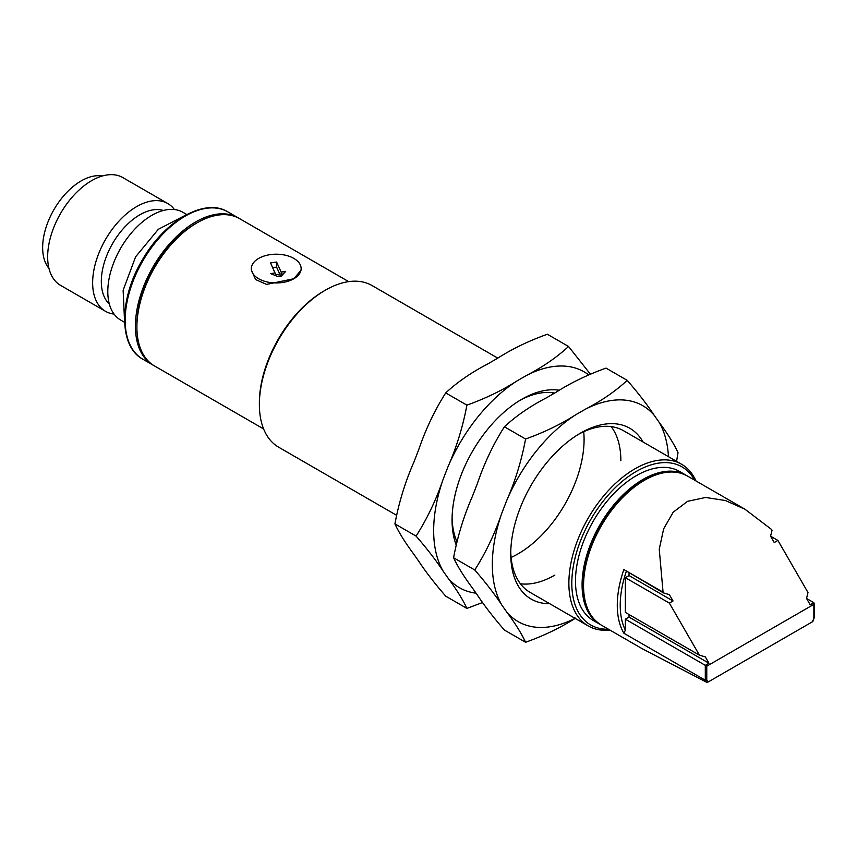 <?xml version="1.0" encoding="UTF-8"?>
<svg xmlns="http://www.w3.org/2000/svg" width="857" height="857" viewBox="0 0 857 857"><rect width="100%" height="100%" fill="white"/><g stroke="black" fill="none" stroke-linecap="round" stroke-linejoin="round"><path stroke-width="1.29" d="M686.725 475.614A86.086 49.706 120 0 0 686.007 475.185L679.397 471.371A86.086 49.706 120 0 0 613.066 494.435A86.086 49.706 120 0 0 575.486 581.078A86.086 49.706 120 0 0 593.312 620.489L599.911 624.292A86.086 49.706 120 0 0 600.639 624.699M694.566 480.124A91.271 52.695 120 0 0 590.719 519.578A91.271 52.695 120 0 0 608.481 629.242M259.371 404.504L259.371 402.811A91.271 52.695 -60 0 1 323.914 291.016L325.381 290.169A93.349 53.895 120 0 0 259.371 404.504A93.349 53.895 120 0 0 278.707 447.236L396.352 515.153M348.67 281.632L239.564 218.631A85.057 49.106 120 0 0 197.035 222.841A85.057 49.106 120 0 0 136.895 327.01A85.057 49.106 120 0 0 154.506 365.95L263.624 428.939M251.347 268.573L251.347 270.084L255.622 279.553L266.516 284.406L293.844 278.739L301.139 270.084L301.139 268.573A24.896 14.376 180 0 1 293.844 278.739A24.896 14.376 180 0 1 266.72 281.857A24.896 14.376 180 0 1 251.347 268.573A24.896 14.376 180 0 1 258.643 258.418A24.896 14.376 180 0 1 285.767 255.3A24.896 14.376 180 0 1 301.139 268.573M497.799 358.14L372.056 285.552A93.349 53.895 120 0 0 325.381 290.169M136.895 327.01L136.895 325.317A82.979 47.906 -60 0 1 195.567 223.688L197.035 222.841M609.895 630.056A93.349 53.895 -60 0 1 588.213 625.931A93.349 53.895 -60 0 1 588.213 518.131A93.349 53.895 -60 0 1 681.561 464.237A93.349 53.895 -60 0 1 695.98 480.948M708.053 682.043L812.554 621.711L812.597 620.993L812.554 621.711A85.057 49.106 120 0 0 813.85 618.208L813.85 602.675L810.176 604.785L806.523 598.443L807.98 592.508L777.91 540.424L774.246 542.545L770.572 536.193L772.039 530.258L771.611 529.508L744.904 509.187L725.376 500.509L705.654 497.467L687.625 501.313L673.206 512.175L663.65 528.844L659.247 549.208L663.061 592.176L663.489 592.926L669.36 594.629L673.024 600.971L669.36 603.092L699.43 655.177L705.3 656.88L708.964 663.222L705.3 665.343L706.768 666.189L706.768 680.029A85.057 49.106 120 0 0 708.053 682.043L706.554 682.215L642.032 648.61L601.378 625.139C588.877 617.394 582.739 603.328 582.964 582.964C583.606 564.27 589.412 545.181 600.382 525.705C612.284 505.341 626.617 490.172 643.393 480.188C660.286 470.686 674.984 469.293 687.464 476.031A86.086 49.706 120 0 0 644.421 480.295A86.086 49.706 120 0 0 590.152 613.751A86.086 49.706 120 0 0 601.378 625.139M706.768 666.189L813.85 604.367L813.85 602.675L806.523 598.443M706.554 682.215A86.086 49.706 -60 0 1 705.3 680.233L706.768 680.029M629.027 614.523L629.027 617.072L625.353 619.183L705.3 665.343L705.3 680.233L623.885 633.237A86.086 49.706 -60 0 1 623.885 569.562L663.489 592.926M629.027 573.033L629.027 575.572L673.024 600.971M629.027 575.572L625.353 577.682L669.36 603.092M625.353 577.682L625.353 612.412L699.43 655.177M629.027 617.072L708.964 663.222M625.353 619.183L625.353 630.141L623.885 633.237M770.572 536.193L777.91 540.424M623.885 569.562L663.061 592.176M686.007 475.185A86.086 49.706 120 0 0 619.665 498.249A86.086 49.706 120 0 0 582.085 584.881A86.086 49.706 120 0 0 599.911 624.292M238.824 218.214A85.057 49.106 120 0 0 238.096 217.785A85.057 49.106 120 0 0 153.039 266.891A85.057 49.106 120 0 0 153.039 365.103A85.057 49.106 120 0 0 153.778 365.51M186.805 214.518L182.916 212.279A62.229 35.93 120 0 0 120.687 248.209A62.229 35.93 120 0 0 120.687 320.068L124.565 322.307M114.045 314.08A62.229 35.93 -60 0 1 105.54 311.327A62.229 35.93 -60 0 1 92.642 282.831A62.229 35.93 -60 0 1 119.809 220.206A62.229 35.93 -60 0 1 167.768 203.527A62.229 35.93 -60 0 1 174.41 209.526M163.344 210.479A54.452 31.441 120 0 0 122.84 229.162A54.452 31.441 120 0 0 101.319 281.492A54.452 31.441 120 0 0 109.342 304.021M167.768 203.527L122.776 177.56A62.229 35.93 120 0 0 60.547 213.489A62.229 35.93 120 0 0 60.547 285.349L105.54 311.327M102.272 176.017A54.452 31.441 120 0 0 53.927 209.665A54.452 31.441 120 0 0 48.956 268.359M278.032 276.168A14.001 8.088 0 0 0 281.246 275.708L281.246 276.125A14.001 8.088 180 0 1 278.032 276.597L270.598 273.608L278.032 276.597M274.958 272.976L270.566 262.917L276.607 262.038L281.921 273.812L275.89 274.69L275.129 272.944L270.598 273.608M281.246 276.125L285.692 271.412L281.16 272.065M281.246 275.708L285.692 271.412M272.569 267.502L276.607 267.159L276.607 262.038M276.607 267.159L279.789 274.122M575.101 618.358A124.651 71.967 -60 0 1 506.637 611.887C515.239 623.425 521.549 633.559 525.577 642.268C544.152 635.615 560.853 627.538 575.69 618.058M525.577 642.268L504.398 630.045C493.343 617.297 484.312 605.599 477.306 594.951L472.518 588.138C463.926 576.6 457.617 566.466 453.589 557.757C457.584 536.321 463.905 515.764 472.518 496.085L477.306 483.755C484.28 463.219 493.311 444.237 504.398 426.786C515.925 416.073 529.905 406.422 546.348 397.862L555.914 392.335C570.676 382.875 587.377 374.809 606.028 368.114L627.206 380.347C615.68 391.071 601.689 400.712 585.256 409.271A124.651 71.967 -60 0 1 654.298 415.441C647.324 404.836 638.294 393.138 627.206 380.347M474.767 569.98C485.812 582.728 494.843 594.426 501.859 605.074A124.651 71.967 -60 0 1 501.859 513.022C494.885 533.547 485.855 552.54 474.767 569.98L453.589 557.757M525.577 439.02C521.57 460.455 515.261 481.013 506.637 500.692A124.651 71.967 -60 0 1 575.69 414.799C560.928 424.258 544.216 432.335 525.577 439.02L504.398 426.786M676.58 461.355L678.016 452.635C674.009 443.958 667.699 433.835 659.087 422.244A124.651 71.967 -60 0 1 668.449 456.663M554.854 575.101A93.349 53.895 -60 0 1 520.424 583.788M611.18 426.604A93.349 53.895 -60 0 1 620.864 460.766M681.561 464.237L623.414 430.664A93.349 53.895 120 0 0 578.582 434.263M510.761 551.726A93.349 53.895 120 0 0 530.065 592.358L588.213 625.931M549.701 603.692A98.619 56.937 -60 0 1 510.74 553.922A98.619 56.937 -60 0 1 580.468 433.139A98.619 56.937 -60 0 1 643.05 441.998M654.298 415.441L659.087 422.244M575.69 414.799L585.256 409.271M501.859 513.022L506.637 500.692M506.637 611.887L501.859 605.074M476.074 593.194A124.651 71.967 -60 0 1 447.965 578.014C456.567 589.552 462.876 599.675 466.904 608.395L482.641 602.492M466.904 608.395L445.726 596.172C434.67 583.424 425.64 571.726 418.634 561.067L413.845 554.265C405.254 542.727 398.944 532.593 394.916 523.884C398.912 502.448 405.222 481.891 413.845 462.212L418.634 449.882C425.608 429.346 434.638 410.364 445.726 392.913C457.252 382.19 471.232 372.549 487.676 363.989L497.242 358.462C512.004 349.003 528.705 340.925 547.355 334.241L568.534 346.474C557.007 357.187 543.017 366.839 526.584 375.398A124.651 71.967 -60 0 1 588.555 374.798M416.095 536.107C427.14 548.855 436.17 560.553 443.187 571.201A124.651 71.967 -60 0 1 443.187 479.149C436.213 499.674 427.182 518.656 416.095 536.107L394.916 523.884M466.904 405.147C462.898 426.582 456.588 447.14 447.965 466.819A124.651 71.967 -60 0 1 517.007 380.926C502.245 390.385 485.544 398.451 466.904 405.147L445.726 392.913M590.28 374.016L568.534 346.474M552.497 392.731A93.349 53.895 -60 0 1 553.311 393.834M511.104 557.457A93.349 53.895 120 0 0 518.067 553.858A93.349 53.895 120 0 0 583.713 431.692M554.64 393.074A93.349 53.895 120 0 0 519.91 400.39M452.089 517.853A93.349 53.895 120 0 0 456.802 541.367M456.02 544.516A98.619 56.937 -60 0 1 452.057 520.049A98.619 56.937 -60 0 1 521.795 399.266A98.619 56.937 -60 0 1 559.492 390.278M517.007 380.926L526.584 375.398M443.187 479.149L447.965 466.819M447.965 578.014L443.187 571.201M626.306 571.458A84.018 48.506 120 0 0 625.353 630.141M227.823 211.861A85.057 49.106 120 0 0 142.776 260.957A85.057 49.106 120 0 0 142.776 359.169C118.652 346.474 118.812 299.125 142.251 260.121C164.415 220.763 204.93 197.442 227.823 211.861L238.096 217.785M814.15 617.929L814.15 603.692M687.464 476.031L744.904 509.187M814.139 617.993L812.897 621.379M186.933 214.496L158.331 229.29L135.61 256.821L123.129 290.277L124.608 322.446M153.039 365.103L142.776 359.169"/></g></svg>
